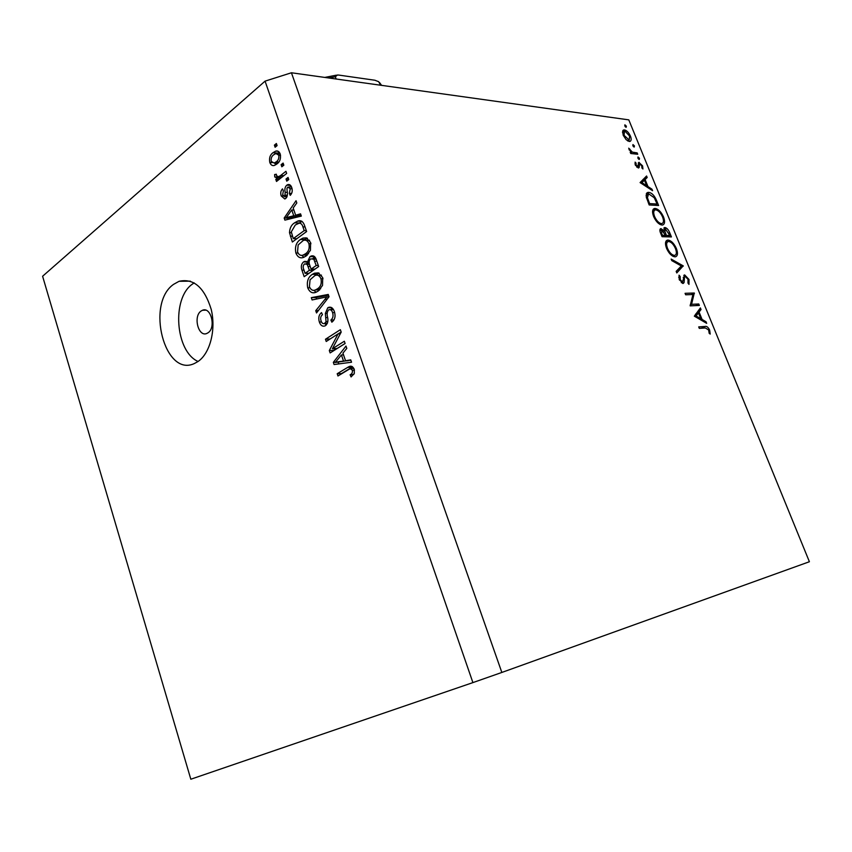 <?xml version="1.0" encoding="UTF-8"?>
<svg xmlns="http://www.w3.org/2000/svg" width="852" height="852" viewBox="0 0 852 852"><rect width="100%" height="100%" fill="white"/><g stroke="black" fill="none" stroke-linecap="round" stroke-linejoin="round"><path stroke-width="1.28" d="M208.069 332.77C216.259 327.669 210.923 306.369 202.467 310.266L201.093 311.023C192.967 316.284 198.367 337.424 206.855 333.441L208.069 332.77M198.037 361.493C210.05 353.388 216.174 329.767 211.221 309.425C204.427 287.475 193.702 278.103 179.069 281.298L173.574 284.355C145.5 303.685 164.734 377.968 194.512 363.453L198.037 361.493M194.181 282.875L192.456 284.067C171.454 298.349 175.363 351.588 198.069 361.472M691.558 304.313L698.768 303.983L699.364 305.442L690.163 305.868L692.932 294.526L685.658 294.781L685.061 293.312L694.295 293.013L691.558 304.313L690.173 305.037M684.646 274.908L689.002 279.456L688.991 284.387L687.969 283.034L688.065 279.467L685.221 276.346L684.55 276.943L684.071 282.544L683.219 283.46L679.225 279.531L679.055 275.196L680.162 276.495L680.247 279.68L682.516 282.012L684.646 274.908L683.783 275.377M683.219 265.856L676.786 272.938L676.158 271.383L681.312 265.962L671.791 260.627L671.163 259.083L683.219 265.856L679.438 267.933M676.371 248.486C678.075 253.108 677.787 255.877 675.519 256.793L674.965 256.835C671.791 256.377 669.001 253.598 666.615 248.475C664.89 243.81 665.167 241.031 667.446 240.126L668.096 240.072C671.269 240.605 674.028 243.406 676.371 248.486L675.604 248.922M663.506 216.93C665.156 221.392 664.89 224.076 662.696 224.981L662.015 225.035C658.82 224.481 656.04 221.669 653.665 216.6C651.993 212.105 652.249 209.4 654.442 208.506L655.22 208.452C658.426 209.07 661.184 211.892 663.506 216.93L662.739 217.366M652.579 190.699L640.086 182.584L646.572 175.991L647.19 177.493L645.102 179.538L647.978 186.588L651.95 189.176L652.579 190.699M626.38 126.181L626.103 127.342L624.793 125.968L624.889 124.818L626.38 126.181L625.347 126.852M291.437 72.771L628.797 119.866L809.4 561.734L501.839 672.452L291.437 72.771L265.068 81.142L42.6 276.25L190.827 779.229L472.903 682.601L265.068 81.142M629.213 141.475L626.103 139.643L623.206 135.223L622.631 131.112L624.495 129.909C626.838 130.516 628.819 132.593 630.437 136.118C631.545 139.046 631.375 140.814 629.947 141.443L629.213 141.475M634.431 145.916L634.154 147.108L632.844 145.735L632.951 144.563L634.431 145.916L633.377 146.587M637.147 152.881L637.711 154.255L630.757 153.509L630.192 152.125L631.226 152.242L628.701 148.184L632.333 152.125L637.147 152.881L635.368 154.01M639.479 158.302L639.213 159.505L637.903 158.142L638.01 156.949L639.479 158.302L638.414 158.973M638.276 167.972L635.283 164.937L635.102 162.136L636.082 163.137L636.146 165.022L637.679 166.577L638.851 162.37L642.557 165.842L642.941 168.984L641.918 168.004L641.737 165.831L639.618 163.754L639.138 167.556L638.276 167.972M648.798 192.371C651.95 192.893 654.56 195.651 656.636 200.657L658.607 205.492L649.171 204.959L646.199 196.801L647.808 192.445L648.798 192.371L646.242 193.926M669.683 232.66L671.429 236.931L662.068 236.696L660.801 233.586C659.608 230.935 659.597 229.284 660.758 228.624L663.836 230.498L664.986 227.537C666.86 227.963 668.426 229.667 669.683 232.66L668.916 233.097M706.67 323.345L694.337 316.156L700.387 307.934L701.026 309.51L699.077 312.066L702.091 319.457L706.02 321.747L706.67 323.345M708.683 330.043L705.413 327.956L699.311 328.382L698.704 326.902L704.913 326.476C706.553 325.911 708.129 327.104 709.641 330.065L710.206 334.08L709.162 333.27L708.683 330.043M332.387 348.777L344.336 341.247L345.113 343.505L330.129 352.93L329.309 350.545L338.084 333.888L326.22 341.471L325.464 339.245L340.363 329.692L341.194 332.099L332.387 348.777L337.158 348.468L345.103 343.462M327.764 307.785L328.478 307.391C331.172 306.635 333.153 308.062 334.421 311.683C335.763 316.348 334.911 319.841 331.843 322.173L330.885 320.075C332.972 318.35 333.537 315.879 332.599 312.641C331.865 310.341 330.661 309.372 328.989 309.745L328.563 309.979C327.083 311.789 326.753 314.196 327.605 317.189C328.393 320.927 327.7 323.739 325.517 325.624L324.878 325.965C322.397 326.71 320.565 325.4 319.372 322.056C318.137 317.913 318.85 314.771 321.523 312.609L322.471 314.697C320.703 316.113 320.235 318.169 321.066 320.853C321.747 323.036 322.865 323.941 324.42 323.568L326.05 321.694L325.357 313.43L327.764 307.785L331.684 307.647M311.31 297.667L328.254 294.441L329.042 296.741L316.518 312.961L315.741 310.692L326.955 296.879L312.088 299.947L311.31 297.667L316.092 297.54L328.51 295.186M322.695 277.571L322.535 285.431L318.243 291.022L316.039 292.236C312.482 293.738 309.713 292.279 307.732 287.859C306.539 281.65 308.073 277.156 312.322 274.365L314.452 273.194L318.297 272.874L322.695 277.571M310.607 242.426L310.458 250.264L306.23 255.941L303.61 257.389C300.255 258.646 297.689 257.197 295.878 253.055C294.707 246.899 296.208 242.373 300.394 239.497L302.982 238.081L306.283 237.857L310.607 242.426M295.665 215.226L300.543 213.831L301.32 216.088L284.898 220.125L284.185 218.037L296.038 200.721L296.805 202.957L293.184 207.994L295.665 215.226L301.033 215.236M274.397 145.138L276.378 143.509L277.102 145.617L275.121 147.247L274.397 145.138L277.007 145.362M272.959 152.71L275.76 151.102C277.741 150.57 279.232 151.549 280.233 154.052C281.064 158.493 279.967 161.805 276.943 163.957L274.344 165.448C272.331 166.002 270.819 165.011 269.807 162.487C268.976 158.153 270.02 154.894 272.959 152.71L277.795 153.094L279.179 152.125M281.107 164.67L283.098 163.073L283.833 165.192L281.831 166.79L281.107 164.67L283.716 164.851M280.649 175.491L285.931 171.305L286.666 173.435L276.506 181.455L275.782 179.346L277.39 178.068L274.759 176.982L274.61 174.564L276.325 174.213L276.634 175.789L278.423 176.758L280.649 175.491L283.812 175.682M286.027 179.016L288.04 177.429L288.764 179.57L286.751 181.146L286.027 179.016L288.636 179.165M286.741 185.203L287.912 184.575C289.691 184.256 290.99 185.289 291.789 187.685C292.715 190.784 292.193 193.34 290.234 195.342L289.318 193.351L290.276 188.675L287.731 187.142L286.964 188.356L287.092 190.805C287.859 193.968 287.412 196.524 285.75 198.463L284.813 198.985L281.235 195.981C280.308 193.116 280.723 190.752 282.481 188.878L283.386 190.859L282.662 194.778L284.824 196.492L285.196 192.318C284.472 189.261 284.983 186.897 286.741 185.203L290.564 185.416M294.568 222.83L297.657 221.115C300.745 219.933 303.035 221.36 304.515 225.375L306.635 231.531L292.353 242.011L289.499 232.681C289.755 228.038 291.448 224.747 294.568 222.83L299.393 222.968L302.045 221.413M309.958 256.676L311.129 256.026C313.6 255.291 315.368 256.633 316.422 260.02L318.659 266.538L304.164 276.687L301.949 270.19C300.767 266.665 301.32 263.896 303.589 261.883L307.402 262.086L309.958 256.676L314.644 256.686M345.539 360.737L350.736 359.853L351.546 362.217L334.08 364.539L333.334 362.356L345.987 346.05L346.796 348.404L342.93 353.122L345.539 360.737L350.875 360.279M354.23 369.331L354.325 373.421L351.088 376.935L350.108 374.784C351.855 374.06 352.622 372.58 352.408 370.311L350.47 368.735L349.213 369.193L337.967 375.977L337.2 373.719L348.511 366.892C350.917 365.444 352.824 366.253 354.23 369.331M472.903 682.601L501.839 672.452M275.739 164.809L274.738 163.083M272.065 162.657L269.807 162.487M271.255 161.39L274.142 163.041L276.208 161.859C278.338 160.464 279.179 158.227 278.764 155.17L275.888 153.52L273.769 154.734C271.671 156.14 270.829 158.355 271.255 161.39M278.838 162.05L276.208 161.859M280.553 155.309L278.764 155.17M278.945 179.527L275.782 179.346M280.553 178.26L277.39 178.068M280.34 178.249L279.584 177.291L274.759 176.982M276.368 174.681L274.61 174.564M282.129 176.982L278.455 176.747L282.161 176.992M291.586 193.457L289.318 193.351M292.098 188.782L290.276 188.675M286.623 197.504L286.261 196.759M283.269 196.077L281.235 195.981M287.06 196.599L284.824 196.492M287.358 195.257L285.431 195.161M290.298 186.993L291.001 185.992M289.297 219.039L289.009 218.187L284.185 218.037M293.887 210.039L291.767 209.954L285.995 217.974L290.82 218.133L298.573 215.929L298.37 215.322M293.802 217.079L288.988 216.919L293.759 215.769L291.767 209.954M298.573 215.929L293.759 215.769M285.995 217.974L288.988 216.919M291.405 232.724L289.499 232.681M305.048 226.93L302.918 226.877C302.194 224.3 300.905 223.086 299.052 223.235L299.393 222.968M296.858 238.698L293.269 238.635L304.196 230.604L302.918 226.877M306.326 230.647L304.196 230.604M299.052 223.235L295.293 224.992L291.309 231.861L293.269 238.635M303.919 257.261L301.8 255.366M298.072 253.065L295.878 253.055M304.409 240.2L305.197 239.572L300.394 239.497M305.197 239.572L307.444 238.294M309.564 240.243L306.4 240.53M304.121 254.61L306.997 255.344M297.54 251.841C298.85 254.929 300.735 255.994 303.205 255.036L305.517 253.736C308.658 251.649 309.798 248.294 308.925 243.672C307.593 240.637 305.708 239.572 303.259 240.477L298.168 244.95L297.54 251.841M308.53 253.758L305.517 253.736M310.969 243.693L308.925 243.672M308.051 273.971L307.817 273.3M306.933 263.545L308.136 262.086M307.157 261.883L303.589 261.883M309.084 262.086L307.402 262.086M313.11 258.433L314.686 256.74M314.026 269.786L313.792 269.104M305.091 273.332L309.404 270.308L307.21 264.397L304.569 263.896C303.003 265.366 302.769 267.326 303.876 269.764L305.091 273.332L309.01 273.29M313.312 270.286L309.404 270.308M309.489 264.386L307.21 264.397M311.087 269.115L316.198 265.536L313.792 259.189L310.724 258.848C308.999 260.371 308.658 262.448 309.713 265.089L311.087 269.115L315.006 269.094M318.318 265.526L316.198 265.536M316.113 259.189L313.792 259.189M316.816 261.181L314.697 261.181M316.113 292.204L313.834 290.33M309.894 287.816L307.732 287.859M315.943 275.239L317.114 274.323L312.322 274.365M317.114 274.323L319.159 273.183M321.46 275.111L318.297 275.505M316.252 289.563L319.425 290.095M309.414 286.687C310.842 289.957 312.865 291.033 315.474 289.925L317.508 288.796C320.703 286.783 321.854 283.439 320.98 278.774C319.532 275.569 317.519 274.493 314.942 275.537L310.064 279.786L309.414 286.687M320.693 288.732L317.508 288.796M323.036 278.742L320.98 278.774M318.339 310.597L315.741 310.692M328.978 296.826L326.955 296.879M316.614 299.052L316.092 297.54M333.963 319.937L330.885 320.075M334.687 312.556L332.599 312.641M326.146 325.134L324.9 323.547M321.513 321.95L319.372 322.056M327.381 323.249L324.793 323.377M327.807 321.609L326.05 321.694M327.189 313.355L325.357 313.43M330.768 309.681L332.11 307.945M334.144 350.406L329.309 350.545M334.08 350.225L334.932 348.606M340.31 333.771L338.084 333.888M330.139 338.968L325.464 339.245M338.18 333.888L341.151 331.982M338.755 363.921L338.191 362.26M335.528 362.185L333.334 362.356M343.505 354.815L341.418 354.964L335.262 362.483L348.212 360.534M343.196 361.376L338.436 361.738L343.516 361.088L341.418 354.964M348.276 360.715L343.516 361.088M335.262 362.483L338.436 361.738M353.793 374.454L350.108 374.784M354.464 370.141L352.408 370.311M353.878 368.458L350.47 368.735M342.025 373.506L337.2 373.719M341.961 373.304L352.185 367.095L347.435 367.478M622.631 131.123L624.495 129.909M629.777 136.544L630.437 136.118M625.059 131.272L624.452 131.304L624.069 135.34L629.213 140.079L629.585 136.022L625.059 131.272M623.43 135.756L624.069 135.34M627.541 140.825L628.659 140.101M630.437 152.732L631.226 152.242M629.01 149.505L629.756 149.025M629.319 150.101L629.916 149.718M630.629 153.2L632.333 152.125M634.974 163.829L636.082 163.137M635.496 165.416L636.146 165.022M636.763 167.152L637.679 166.577M638.297 162.924L639.213 162.349M641.886 166.257L642.557 165.842M638.212 164.734L639.309 164.053M637.85 166.566L639.288 165.693M638.457 167.982L639.138 167.556M643.1 179.367L643.313 179.879L647.19 177.493M643.313 179.879L641.215 181.923L645.102 179.538M647.083 187.131L647.978 186.588M651.066 189.719L651.95 189.176M646.679 193.127L647.744 192.456M645.805 186.3L646.7 185.757L644.432 180.187L640.353 182.765M644.432 180.187L641.918 182.647L646.7 185.757M641.023 183.201L641.918 182.647M649.575 203.596L657.073 204.033L654.283 197.76L648.617 193.83L647.424 197.675L649.575 203.596L648.809 204.054M654.975 205.289L657.073 204.033M646.562 198.196L647.424 197.675M652.93 209.805L655.22 208.452M655.795 209.858L655.188 209.901C653.452 210.689 653.26 212.915 654.613 216.578C656.541 220.753 658.809 223.096 661.429 223.607L661.983 223.565C663.74 222.798 663.932 220.583 662.568 216.94C660.694 212.766 658.436 210.401 655.795 209.858M653.846 217.026L654.613 216.578M660.012 224.438L661.429 223.607M660.055 229.199L661.088 228.602M663.144 230.903L663.836 230.498M663.868 228.176L664.986 227.537M661.663 233.352L662.451 235.29L665.465 235.365L661.684 230.029L661.663 233.352L660.886 233.799M661.674 235.738L662.451 235.29M663.112 236.718L665.465 235.365M666.051 234.449L666.434 235.397L669.896 235.493L665.369 228.964L664.954 231.488L666.051 234.449L665.274 234.896M664.07 236.75L666.434 235.397M663.974 232.042L664.954 231.488M667.542 236.835L669.896 235.493M665.944 241.297L668.096 240.072M668.671 241.499L668.202 241.542C666.36 242.298 666.147 244.599 667.553 248.422C669.491 252.639 671.77 254.972 674.369 255.408L674.816 255.366C676.648 254.578 676.85 252.298 675.455 248.528C673.549 244.311 671.291 241.968 668.671 241.499M666.775 248.859L667.553 248.422M672.867 256.239L674.369 255.408M679.236 268.146L683.304 266.058M679.278 268.263L676.2 271.5M688.214 279.882L689.002 279.456M683.24 277.656L684.55 276.943M682.484 283.397L684.071 282.544M678.682 277.305L680.162 276.495M679.47 280.095L680.247 279.68M681.27 282.63L682.399 282.023M695.647 305.612L698.768 303.983M691.323 294.579L694.295 293.013M692.133 294.547L694.433 293.344M697.969 311.097L701.026 309.51M696.009 313.642L699.077 312.066M700.972 320.022L702.091 319.457M704.902 322.312L706.02 321.747M698.448 312.886L696.105 315.964L700.823 318.723L698.448 312.886L695.381 314.463M694.998 316.539L696.105 315.964M699.716 319.287L700.823 318.723M708.832 330.469L709.641 330.065M336.157 79.012L335.347 76.765L337.445 75.008L338.926 75.104L374.869 80.237L378.682 81.707L380.599 85.221M287.273 192.424L285.196 192.318M292.438 236.206L290.362 236.164M304.015 270.169L301.949 270.19M310.171 266.442L308.083 266.452M327.115 299.244L324.921 299.308M327.647 317.572L325.869 317.647M633.036 153.754L634.825 152.625M655.87 201.104L656.636 200.657M648.361 202.946L649.128 202.488M683.187 280.446L684.252 279.871M701.43 328.233L704.913 326.476M379.577 82.612L381.6 85.36L379.8 83.049M335.347 76.765L328.893 78.001M205.705 310.16L202.467 310.266M190.315 281.149L179.069 281.298M275.76 151.102L278.125 151.294M274.142 163.041L277.699 163.296M277.55 153.658L280.159 153.861M288.977 186.918L291.554 187.057M284.483 196.674L286.986 196.791M287.912 184.575L289.542 184.66M287.71 217.292L292.534 217.452M297.657 221.115L301.746 221.232M302.982 238.081L307.146 238.155M303.205 255.036L307.316 255.057M304.409 261.436L306.39 261.436M311.129 256.026L313.706 256.037M306.283 263.545L309.265 263.545M312.897 258.433L315.783 258.433M314.452 273.194L319.085 273.151M315.474 289.925L319.702 289.829M330.374 309.702L333.473 309.585M324.42 323.568L327.306 323.44M328.478 307.391L330.959 307.306M348.511 366.892L352.27 366.584M623.707 129.941L622.993 130.409M623.93 131.645L622.503 132.582M629.213 140.079L627.807 140.985M639.405 163.882L638.201 164.628M647.733 194.362L646.04 195.385M654.442 208.506L653.324 209.166M654.325 210.412L652.568 211.456M661.983 223.565L660.268 224.566M664.635 227.559L664.059 227.899M661.173 230.221L659.938 230.935M664.997 229.177L663.74 229.902M667.446 240.126L666.285 240.786M667.254 242.075L665.497 243.076M674.816 255.366L673.069 256.345M684.795 276.538L683.251 277.369M682.516 282.012L681.312 282.662M336.391 75.168L324.772 77.425"/></g></svg>
